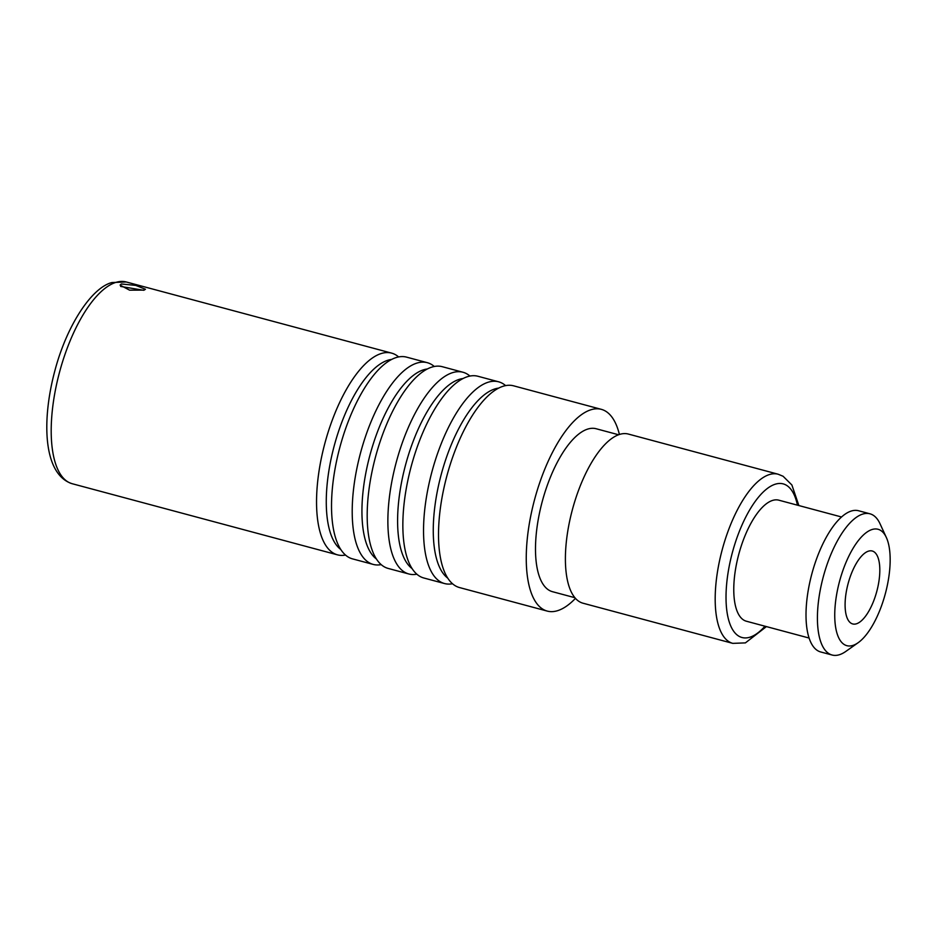 <?xml version="1.0" encoding="UTF-8"?>
<svg xmlns="http://www.w3.org/2000/svg" width="937" height="937" viewBox="0 0 937 937"><rect width="100%" height="100%" fill="white"/><g stroke="black" fill="none" stroke-linecap="round" stroke-linejoin="round"><path stroke-width="1.41" d="M434.288 366.496A104.429 41.099 105 0 0 427.284 362.678L406.588 357.138A104.429 41.099 105 0 0 395.988 357.618A104.429 41.099 105 0 0 336.805 459.95A104.429 41.099 105 0 0 352.511 558.874L373.195 564.414A104.429 41.099 105 0 0 381.172 564.613M427.284 362.678A104.429 41.099 105 0 0 416.672 363.169A104.429 41.099 105 0 0 357.489 465.502A104.429 41.099 105 0 0 373.195 564.414M469.952 376.065A104.429 41.099 105 0 0 462.948 372.247L442.264 366.695A104.429 41.099 105 0 0 431.652 367.175A104.429 41.099 105 0 0 372.469 469.519A104.429 41.099 105 0 0 388.176 568.431L408.86 573.983A104.429 41.099 105 0 0 416.836 574.182M462.948 372.247A104.429 41.099 105 0 0 452.337 372.727A104.429 41.099 105 0 0 393.153 475.059A104.429 41.099 105 0 0 408.86 573.983M601.32 409.34L513.593 385.821A104.429 41.099 105 0 0 502.982 386.302A104.429 41.099 105 0 0 443.798 488.645A104.429 41.099 105 0 0 459.505 587.558L547.231 611.088A104.429 41.099 105 0 1 531.537 512.164A104.429 41.099 105 0 1 590.72 409.832A104.429 41.099 -75 0 1 601.32 409.34A104.429 41.099 -75 0 1 619.404 434.475M575.459 598.368A104.429 41.099 -75 0 1 557.843 610.596A104.429 41.099 105 0 1 547.231 611.088M505.617 385.622A104.429 41.099 105 0 0 498.613 381.804L477.929 376.264A104.429 41.099 105 0 0 467.317 376.744A104.429 41.099 105 0 0 408.134 479.076A104.429 41.099 105 0 0 423.84 578L444.525 583.54A104.429 41.099 105 0 0 452.501 583.739M498.613 381.804A104.429 41.099 105 0 0 488.001 382.284A104.429 41.099 105 0 0 428.818 484.628A104.429 41.099 105 0 0 444.525 583.54M398.623 356.938A104.429 41.099 105 0 0 391.619 353.12A104.429 41.099 105 0 0 381.008 353.6A104.429 41.099 105 0 0 321.824 455.944A104.429 41.099 105 0 0 337.531 554.856A104.429 41.099 105 0 0 345.507 555.055M121.365 283.993L135.736 285.398L145.446 289.252L144.193 290.107L129.587 290.165L120.077 285.094L121.365 283.993M574.885 597.701L552.432 591.68A84.353 33.193 105 0 1 539.759 511.789A84.353 33.193 105 0 1 587.558 429.134A84.353 33.193 -75 0 1 596.119 428.736L618.572 434.756M732.781 643.368L582.99 603.205A87.563 34.458 105 0 1 569.825 520.269A87.563 34.458 105 0 1 619.451 434.463A87.563 34.458 -75 0 1 628.34 434.054L778.132 474.216A87.563 34.458 -75 0 0 769.242 474.614A87.563 34.458 -75 0 0 719.616 560.42A87.563 34.458 -75 0 0 732.781 643.368L745.395 642.887L766.431 626.595M809.088 638.038L746.367 621.219A62.662 24.655 105 0 1 736.939 561.872A62.662 24.655 105 0 1 772.451 500.463A62.662 24.655 -75 0 1 778.823 500.182L841.543 516.99M869.969 513.804A73.098 28.766 -75 0 0 862.544 514.144A73.098 28.766 105 0 0 821.117 585.777A73.098 28.766 105 0 0 832.115 655.022L820.695 651.965A73.098 28.766 105 0 1 809.709 582.72A73.098 28.766 105 0 1 851.136 511.087A73.098 28.766 -75 0 1 858.561 510.747L869.969 513.804A73.098 28.766 -75 0 1 880.042 523.795L886.355 537.51A60.249 23.706 -75 0 1 885.36 593.613A60.249 23.706 -75 0 1 858.163 642.688A60.249 23.706 -75 0 1 852.975 645.394A60.249 23.706 105 0 1 836.413 595.85A60.249 23.706 105 0 1 871.937 529.557A60.249 23.706 -75 0 1 886.355 537.51M858.163 642.688L845.83 651.414A73.098 28.766 -75 0 1 839.529 654.682A73.098 28.766 105 0 1 832.115 655.022M868.4 551.179A37.761 14.863 -75 0 1 872.23 551.003A37.761 14.863 -75 0 1 877.91 586.773A37.761 14.863 -75 0 1 856.512 623.773A37.761 14.863 105 0 1 852.682 623.937A37.761 14.863 105 0 1 847.001 588.178A37.761 14.863 105 0 1 868.4 551.179M120.639 286.441L143.607 290.271M126.272 281.978L111.936 282.541C91.697 287.577 66.656 325.502 54.744 371.204C41.427 421.193 43.336 474.59 72.184 483.715A104.429 41.099 -75 0 1 56.478 384.802A104.429 41.099 -75 0 1 115.661 282.459A104.429 41.099 -75 0 1 126.272 281.978L391.619 353.12M376.416 559.002A99.556 39.178 105 0 1 368.709 459.938A99.556 39.178 105 0 1 423.395 369.857A99.556 39.178 -75 0 1 427.366 368.979M391.701 359.421A99.556 39.178 -75 0 0 387.731 360.288A99.556 39.178 105 0 0 333.045 450.369A99.556 39.178 105 0 0 340.752 549.445M463.03 378.536A99.556 39.178 -75 0 0 459.06 379.415A99.556 39.178 105 0 0 404.374 469.496A99.556 39.178 105 0 0 412.081 568.572M498.695 388.105A99.556 39.178 -75 0 0 494.724 388.984A99.556 39.178 105 0 0 440.039 479.053A99.556 39.178 105 0 0 447.745 578.129M764.979 626.209A79.528 31.296 -75 0 1 750.068 637.148A79.528 31.296 -75 0 1 728.225 571.757A79.528 31.296 -75 0 1 775.11 484.253A79.528 31.296 -75 0 1 797.434 505.172M72.184 483.715L337.531 554.856M798.874 505.558L791.882 484.991L783.098 476.265L778.132 474.216"/></g></svg>
